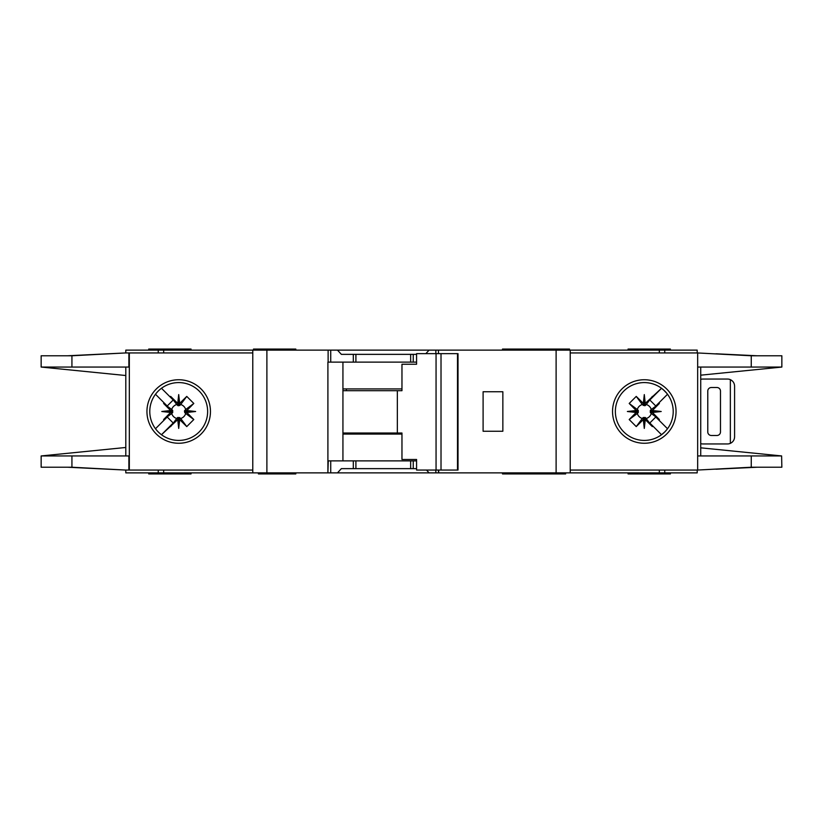 <?xml version="1.0" encoding="UTF-8"?>
<svg xmlns="http://www.w3.org/2000/svg" width="823" height="823" viewBox="0 0 823 823"><rect width="100%" height="100%" fill="white"/><g stroke="black" fill="none" stroke-linecap="round" stroke-linejoin="round"><path stroke-width="1.23" d="M408.321 468.637L401.974 468.637M364.589 468.637L358.242 468.637M358.242 354.363L364.589 354.363M401.974 354.363L408.321 354.363M178.704 417.508L177.645 417.518L177.645 419.709L178.704 419.596L178.704 417.508L180.679 418.475A7.253 7.253 0 0 0 185.689 413.475L184.733 412.56L186.914 412.56L186.821 410.523L193.806 403.455L185.689 409.525A7.253 7.253 0 0 0 180.679 404.525L179.774 405.482L179.774 403.291L177.737 403.393L170.659 396.408L176.739 404.525A7.253 7.253 0 0 0 171.729 409.525L172.686 410.44L170.505 410.44L170.598 412.477L163.612 419.545L171.729 413.475A7.253 7.253 0 0 0 176.739 418.475L177.645 417.518M171.729 413.475L172.686 412.56L172.686 410.44M176.739 404.525L178.179 405.76L179.774 405.482M645.355 417.518L643.226 417.518L643.226 419.709L645.263 419.607L652.341 426.592L645.355 417.518L645.355 419.709M643.226 419.709L636.241 426.592L629.194 419.545L637.311 413.475A7.253 7.253 0 0 0 642.321 418.475L643.226 417.518M637.311 413.475L638.267 412.56L638.267 410.44L636.086 410.44L636.179 412.477L629.194 419.545M636.086 410.44L629.194 403.455L636.241 396.408L642.321 404.525A7.253 7.253 0 0 0 637.311 409.525L638.267 410.44M642.321 404.525L644.821 405.76L645.355 403.291L644.296 403.404L644.296 405.492M650.304 411.5L650.314 412.56L652.495 412.56L652.392 411.5L650.304 411.5L650.314 410.44L652.495 410.44L659.388 403.455L651.271 409.525A7.253 7.253 0 0 0 646.261 404.525L645.355 405.482M652.402 410.523L661.208 411.5L652.392 411.5L652.495 410.44M643.319 403.393L644.296 394.587L644.296 403.404L643.226 403.291L643.226 405.482M185.689 409.525L184.445 410.975L184.733 412.56M184.722 411.5L195.627 411.5L186.821 412.477M184.733 410.44L186.914 410.44M178.704 405.492L178.704 394.587L179.681 403.393M177.645 405.482L177.645 403.291M502.503 472.875L502.503 473.935L533.962 473.935L533.962 472.875M295.807 472.875L295.807 473.935L287.34 473.935L287.34 472.875M565.638 472.875L565.638 473.935L533.962 473.935M191.049 472.875L191.049 473.935L148.726 473.935L148.726 472.875M569.516 350.125L569.516 349.065L502.503 349.065L502.503 350.125M527.193 350.125L527.193 349.065M295.807 350.125L295.807 349.065L253.484 349.065L253.484 350.125M628.062 350.125L628.062 349.065L670.395 349.065L670.395 350.125M149.786 411.5A28.918 28.918 0 0 0 178.704 440.418A28.918 28.918 0 0 0 207.633 411.5A28.918 28.918 0 0 0 178.704 382.582A28.918 28.918 0 0 0 149.786 411.5M178.704 443.258A31.758 31.758 0 0 1 146.947 411.5A31.758 31.758 0 0 1 178.704 379.742A31.758 31.758 0 0 1 210.462 411.5A31.758 31.758 0 0 1 178.704 443.258M644.296 382.582A28.918 28.918 0 0 1 661.394 388.178A28.918 28.918 0 0 0 615.367 411.5A28.918 28.918 0 0 0 661.394 434.822A28.918 28.918 0 0 0 661.394 388.178L663.924 390.267M644.296 443.258A31.758 31.758 0 0 1 612.538 411.5A31.758 31.758 0 0 1 644.296 379.742A31.758 31.758 0 0 1 676.053 411.5A31.758 31.758 0 0 1 644.296 443.258M664.747 431.941L661.394 434.822M781.613 455.921L781.85 467.227L751.255 467.227L697.667 470.046L697.667 455.942L781.613 455.942L700.723 447.825M751.255 355.773L781.85 355.773L781.85 367.058L697.667 367.058L697.667 352.954L751.255 355.773L751.255 367.058M700.723 375.175L781.613 367.079M666.671 393.178L663.492 389.876M664.922 431.766L666.877 429.575M663.492 433.124A28.918 28.918 0 0 1 644.296 440.418M570.226 470.046L697.194 470.046L697.194 472.875L570.226 472.875L570.226 350.125L697.194 350.125L697.194 352.954L570.226 352.954M697.667 470.046L697.667 352.954M700.723 455.942L700.723 367.058M125.806 352.954L125.806 350.125L330.723 350.125L330.723 362.12L327.904 362.12L327.904 472.875L125.806 472.875L125.806 470.046M416.572 362.12L353.314 362.12L353.314 354.363L341.37 354.363L337.471 350.125L330.723 350.125M337.471 350.125L429.102 350.125L425.851 353.653M435.851 353.653L435.851 350.125L429.102 350.125M435.851 350.125L556.111 350.125L556.111 472.875L438.659 472.875L438.659 470.046M570.226 350.125L556.111 350.125M570.226 472.875L556.111 472.875M438.309 470.046L438.659 472.875M438.309 472.875L435.851 472.875L435.851 470.046M426.499 470.046L429.102 472.875L435.851 472.875M429.102 472.875L337.471 472.875L341.37 468.637L353.314 468.637L353.314 460.88L328.264 460.88L327.904 472.875M330.723 460.88L330.723 472.875L337.471 472.875M330.723 472.875L328.264 472.875M757.067 467.227L716.031 469.213M728.746 468.493L754.969 467.227M716.031 353.787L757.067 355.773M728.746 354.507L754.969 355.773M191.049 350.125L191.049 349.065L148.726 349.065L148.726 350.125M252.774 470.046L125.405 470.046L71.93 467.227L41.15 467.227L41.15 455.942L125.806 447.475M128.882 352.954L128.882 367.058L71.93 367.058L71.93 355.773L125.405 352.954L252.774 352.954M125.806 367.058L125.806 455.942M71.93 355.773L41.15 355.773L41.15 367.058L125.806 375.525M41.407 455.942L128.882 455.942L128.882 470.046M71.93 367.058L41.407 367.058M170.505 410.44L163.612 403.455L163.993 402.776L167.213 405.986L155.485 394.258M167.213 405.986L173.2 399.999L169.98 396.789L173.2 399.999M161.473 388.271L169.98 396.789L170.659 396.408M177.645 419.709L161.473 434.729L173.2 423.001L167.213 417.014L155.485 428.742L163.993 420.224L163.612 419.545M177.737 403.393L178.704 394.587M179.774 403.291L186.759 396.408L193.806 403.455M186.821 410.523L195.627 411.5M186.914 412.56L193.806 419.545L186.759 426.592L180.679 418.475M179.681 419.607L178.704 428.413L178.704 419.596L179.681 419.607L186.759 426.592M178.704 428.413L177.737 419.607M169.98 426.211L173.2 423.001M167.213 417.014L163.993 420.224M170.598 412.477L161.792 411.5L170.598 410.523M125.405 352.954L67.62 355.773M69.379 355.773L112.267 353.643M67.62 467.227L125.405 470.046M69.379 467.227L112.267 469.357M252.774 472.875L252.774 350.125M353.314 362.12L330.723 362.12M353.314 354.363L416.572 354.363M502.853 431.252L502.853 391.748L483.101 391.748L483.101 431.252L502.853 431.252M628.062 472.875L628.062 473.935L670.395 473.935L670.395 472.875M416.572 460.88L353.314 460.88M416.572 468.637L353.314 468.637M342.934 362.12L342.934 460.88M540.752 472.875L540.752 473.935M260.541 472.875L260.541 473.935L287.34 473.935M258.422 472.875L258.422 473.935L260.541 473.935M171.729 409.525L163.612 403.455M176.739 418.475L170.659 426.592M186.759 396.408L180.679 404.525M193.806 419.545L185.689 413.475M179.774 419.709L179.774 417.518M170.505 412.56L172.686 412.56M161.792 411.5L172.696 411.5M652.495 412.56L659.388 419.545L659.007 420.224L655.787 417.014L667.515 428.742M655.787 417.014L649.8 423.001L653.02 426.211L649.8 423.001M661.527 434.729L653.02 426.211L652.341 426.592M645.355 403.291L661.527 388.281L649.8 399.999L655.787 405.986L667.515 394.258L659.007 402.776L659.388 403.455M645.263 419.607L644.296 428.413L643.319 419.607M636.179 412.477L627.373 411.5L636.179 410.523M643.226 403.291L636.241 396.408M644.296 394.587L645.263 403.393M653.02 396.789L649.8 399.999M655.787 405.986L659.007 402.776M661.208 411.5L652.402 412.477M716.946 387.52L711.309 387.52A3.529 3.529 0 0 0 707.78 391.038L707.78 431.962A3.529 3.529 0 0 0 711.309 435.48L716.946 435.48A3.529 3.529 0 0 0 720.475 431.962L720.475 391.038A3.529 3.529 0 0 0 716.946 387.52M730.351 443.36L730.351 379.64C733.036 380.967 734.445 383.117 734.589 386.1L734.589 436.9C734.445 439.883 733.036 442.033 730.351 443.36A7.057 7.057 0 0 1 727.532 443.947L702.842 443.947A7.057 7.057 0 0 1 700.723 443.628M700.723 379.372A7.057 7.057 0 0 1 702.842 379.053L727.532 379.053A7.057 7.057 0 0 1 730.351 379.64M629.194 403.455L637.311 409.525M638.278 411.5L627.373 411.5M638.267 412.56L636.086 412.56M646.261 404.525L652.341 396.408M636.241 426.592L642.321 418.475M651.271 409.525L650.314 410.44M644.296 417.508L644.296 428.413M646.261 418.475A7.253 7.253 0 0 0 651.271 413.475L650.314 412.56M651.271 413.475L659.388 419.545M441.015 470.046L416.572 470.046L416.572 459.471L401.963 459.471L401.963 433.011L397.344 433.011L397.344 390.688L401.963 390.688L401.963 364.239L416.572 364.239L416.572 353.653L457.495 353.653L457.495 470.046L441.015 470.046L441.015 353.653M457.495 470.046L458.02 470.046L458.02 353.653L457.495 353.653M436.056 470.046L436.056 353.653M416.572 364.239L415.697 364.239M342.934 433.011L397.344 433.011M397.344 390.688L342.934 390.688M401.963 434.071L342.934 434.071M342.934 388.929L401.963 388.929M751.255 455.942L751.255 467.227M664.758 352.954L664.758 350.125M659.316 352.954L659.316 350.125M659.316 470.046L659.316 472.875M664.758 470.046L664.758 472.875M129.324 352.954L129.324 470.046M71.93 467.227L71.93 455.942M158.242 350.125L158.242 352.954M163.684 350.125L163.684 352.954M266.889 472.875L266.889 350.125M328.12 350.125L328.12 362.12M413.249 362.12L413.249 354.363M438.443 353.653L438.443 350.125M163.684 470.046L163.684 472.875M158.242 470.046L158.242 472.875M413.249 468.637L413.249 460.88M267.588 472.875L267.588 473.935M346.401 433.011L346.401 434.071M346.401 388.929L346.401 390.688M410.656 362.12L410.656 354.363M355.906 362.12L355.906 354.363M410.656 468.637L410.656 460.88M355.906 468.637L355.906 460.88M527.193 472.875L527.193 473.935"/></g></svg>
